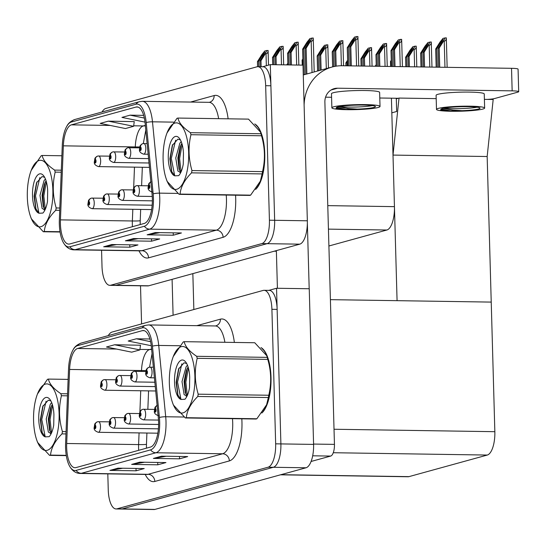 <?xml version="1.0" encoding="UTF-8"?>
<svg xmlns="http://www.w3.org/2000/svg" width="546" height="546" viewBox="0 0 546 546"><rect width="100%" height="100%" fill="white"/><g stroke="black" fill="none" stroke-linecap="round" stroke-linejoin="round"><path stroke-width="0.82" d="M391.414 98.184L394.444 206.641A21.253 8.17 90.9 0 1 386.882 230.016L328.904 245.993M101.563 250.266L102.006 266.339A21.253 8.17 -89.1 0 0 109.835 285.34L147.761 285.913A21.253 8.17 -89.1 0 0 148.676 285.797L299.781 244.164A21.253 8.17 -89.1 0 0 307.343 220.789L302.996 65.138L270.304 64.64L262.606 66.762M148.676 285.797L115.977 285.299A21.253 8.17 -89.1 0 1 115.069 285.415A21.253 8.17 -89.1 0 0 115.977 285.299L267.09 243.666A21.253 8.17 -89.1 0 0 274.652 220.291L270.304 64.64M396.287 98.253L396.662 111.5L391.823 112.831L396.662 111.5L396.307 98.819L399.024 98.068L393.004 155.084L487.162 156.518L491.229 302.095L397.072 300.669L393.004 155.084M484.398 99.365L493.181 99.495L487.162 156.518M436.193 98.635L399.024 98.068M276.549 288.261L309.241 288.752L313.588 444.403A21.253 8.17 -89.1 0 1 306.026 467.779L154.921 509.411A21.253 8.17 -89.1 0 1 154.006 509.527L121.314 509.036A21.253 8.17 -89.1 0 0 122.229 508.913L273.334 467.287A21.253 8.17 -89.1 0 0 280.897 443.912L276.549 288.261L268.85 290.376M280.487 474.815L408.08 476.754A21.253 8.17 90.9 0 0 408.988 476.631L487.285 455.057A21.253 8.17 90.9 0 0 494.847 431.688L491.229 302.095L330.405 299.658M255.63 189.401A34.002 13.063 -89.1 0 0 264.769 153.719A34.002 13.063 -89.1 0 0 254.723 123.976M152.354 198.505A22.666 8.709 90.9 0 1 144.287 223.437L69.738 243.973A22.666 8.709 90.9 0 1 68.769 244.103A22.666 8.709 90.9 0 1 60.442 219.881L63.35 145.837A22.666 8.709 90.9 0 1 71.396 124.85L136.056 107.036A22.666 8.709 90.9 0 1 137.032 106.914A22.666 8.709 90.9 0 1 145.14 123.3L152.109 194.629A22.666 8.709 90.9 0 1 152.354 198.505M153.44 198.205A25.498 9.801 -89.1 0 0 153.167 193.844L146.191 122.522A25.498 9.801 -89.1 0 0 135.974 104.218L71.314 122.038A25.498 9.801 -89.1 0 0 66.905 126.099A25.498 9.801 -89.1 0 0 62.271 145.639L59.357 219.69A25.498 9.801 -89.1 0 0 63.35 242.567A25.498 9.801 -89.1 0 0 69.82 246.792L144.369 226.256A25.498 9.801 -89.1 0 0 153.44 198.205M109.835 285.34A21.253 8.17 -89.1 0 0 110.749 285.217L115.977 285.299L267.09 243.666A21.253 8.17 -89.1 0 0 274.652 220.291L270.891 85.77A21.253 8.17 -89.1 0 0 263.063 66.769L257.835 66.687A21.253 8.17 -89.1 0 0 256.92 66.81L105.808 108.442A21.253 8.17 -89.1 0 0 102.034 112.005M116.53 244.615L104.566 246.717A5.665 5.201 -105.4 0 1 103.658 246.785L129.811 247.188L137.967 244.936L111.807 244.54L103.658 246.785M129.75 244.813L129.811 247.188M159.998 232.637L148.034 234.739A5.665 5.201 -105.4 0 1 147.127 234.814L173.287 235.21L181.436 232.965L155.282 232.569L147.127 234.814M173.219 232.842L173.287 235.21M138.268 238.629L126.303 240.731A5.665 5.201 -105.4 0 1 125.396 240.8L151.549 241.195L159.698 238.95L133.545 238.554L125.396 240.8M151.481 238.827L151.549 241.195M110.749 285.217L261.855 243.591A21.253 8.17 -89.1 0 0 269.417 220.215L265.663 85.695A21.253 8.17 -89.1 0 0 257.835 66.687M134.248 121.621L108.361 121.151L100.211 123.396L125.457 128.542L133.613 126.297L134.255 121.54M143.653 115.363L130.098 115.158L121.949 117.404L145.004 122.113M130.098 115.158L144.342 118.066M108.361 121.151L133.613 126.297M261.875 413.015A34.002 13.063 -89.1 0 0 271.014 377.334A34.002 13.063 -89.1 0 0 260.968 347.59M158.599 422.119A22.666 8.709 90.9 0 1 150.532 447.051L75.99 467.588A22.666 8.709 90.9 0 1 75.014 467.717A22.666 8.709 90.9 0 1 66.687 443.495L69.601 369.451A22.666 8.709 90.9 0 1 77.641 348.471L142.301 330.658A22.666 8.709 90.9 0 1 143.277 330.528A22.666 8.709 90.9 0 1 151.385 346.922L158.36 418.243A22.666 8.709 90.9 0 1 158.599 422.119M159.685 421.819A25.498 9.801 -89.1 0 0 159.412 417.458L152.443 346.137A25.498 9.801 -89.1 0 0 142.226 327.839L77.559 345.652A25.498 9.801 -89.1 0 0 73.15 349.713A25.498 9.801 -89.1 0 0 68.516 369.26L65.602 443.304A25.498 9.801 -89.1 0 0 69.595 466.182A25.498 9.801 -89.1 0 0 76.065 470.406L150.614 449.87A25.498 9.801 -89.1 0 0 159.685 421.819M107.808 473.88L108.251 489.953A21.253 8.17 -89.1 0 0 116.08 508.954L121.314 509.036A21.253 8.17 -89.1 0 0 122.229 508.913L273.334 467.287A21.253 8.17 -89.1 0 0 280.897 443.912L277.136 309.391A21.253 8.17 -89.1 0 0 269.308 290.383L264.08 290.308A21.253 8.17 -89.1 0 0 263.165 290.424L112.06 332.057A21.253 8.17 -89.1 0 0 108.279 335.619M122.775 468.229L110.811 470.331A5.665 5.201 -105.4 0 1 109.903 470.406L136.063 470.802L144.212 468.557L118.059 468.161L109.903 470.406M135.995 468.434L136.063 470.802M166.243 456.251L154.279 458.353A5.665 5.201 -105.4 0 1 153.378 458.428L179.532 458.824L187.681 456.579L161.527 456.183L153.378 458.428M179.463 456.456L179.532 458.824M144.513 462.244L132.548 464.346A5.665 5.201 -105.4 0 1 131.641 464.414L157.794 464.81L165.943 462.564L139.79 462.169L131.641 464.414M157.726 462.442L157.794 464.81M116.08 508.954A21.253 8.17 -89.1 0 0 116.994 508.838L268.106 467.205A21.253 8.17 -89.1 0 0 275.662 443.83L271.908 309.309A21.253 8.17 -89.1 0 0 264.08 290.308M140.493 345.236L114.612 344.765L106.456 347.01L131.709 352.163L139.858 349.918L140.506 345.161M149.904 338.984L136.343 338.779L128.194 341.025L151.256 345.727M136.343 338.779L150.587 341.68M114.612 344.765L139.858 349.918M258.681 66.701L258.531 61.336L262.599 54.866L264.987 52.307M97.618 156.122A3.542 3.228 68.7 0 0 95.263 159.493A1.768 0.682 -89.1 0 0 94.663 161.432A1.768 0.682 -89.1 0 0 95.393 163.001A1.768 0.682 -89.1 0 0 96.021 161.056A1.768 0.682 -89.1 0 0 95.318 159.473L95.332 161.95L95.263 159.493M95.318 159.473A3.542 3.262 -99.2 0 1 98.553 155.992A5.31 2.041 90.9 0 1 98.689 155.979A5.31 2.041 90.9 0 1 100.648 160.729A5.31 2.041 90.9 0 1 98.533 166.605C95.216 165.506 93.837 163.834 94.39 161.575L94.861 158.709C94.84 158.135 95.639 157.309 97.243 156.238M257.589 66.694L257.446 61.637L261.827 54.661L264.803 50.962L268.093 50.444A3.542 0.362 -1.6 0 1 268.093 50.457A3.542 0.362 -1.6 0 1 268.093 50.471L268.502 65.138M261.145 66.742L260.974 60.667L265.356 53.692L266.011 53.699C267.335 53.617 268.025 52.532 268.093 50.444M260.974 60.667L259.889 60.968L260.053 66.721M264.844 52.191L263.957 54.491L259.889 60.968M258.531 61.336L257.446 61.637M265.356 53.692L266.769 50.423M91.209 198.198A3.542 3.228 68.7 0 0 88.855 201.57A1.768 0.682 -89.1 0 0 88.254 203.508A1.768 0.682 -89.1 0 0 88.984 205.078A1.768 0.682 -89.1 0 0 89.612 203.132A1.768 0.682 -89.1 0 0 88.916 201.549L88.923 204.027L88.855 201.57M88.916 201.549A3.542 3.262 -99.2 0 1 92.144 198.068A5.31 2.041 90.9 0 1 92.281 198.055A5.31 2.041 90.9 0 1 94.24 202.805A5.31 2.041 90.9 0 1 92.124 208.681C88.807 207.589 87.428 205.91 87.981 203.658L88.452 200.785C88.432 200.211 89.23 199.386 90.834 198.321M287.08 64.899L287.817 63.063M287.844 64.059L287.06 64.271M103.863 379.736A3.542 3.228 68.7 0 0 101.508 383.108A1.768 0.682 -89.1 0 0 100.908 385.046A1.768 0.682 -89.1 0 0 101.638 386.616A1.768 0.682 -89.1 0 0 102.266 384.671A1.768 0.682 -89.1 0 0 101.57 383.094L101.576 385.565L101.508 383.108M101.57 383.094A3.542 3.262 -99.2 0 1 104.798 379.607A5.31 2.041 90.9 0 1 104.934 379.593A5.31 2.041 90.9 0 1 106.893 384.343A5.31 2.041 90.9 0 1 104.777 390.219C101.46 389.127 100.082 387.448 100.635 385.196L101.106 382.33C101.085 381.75 101.884 380.924 103.487 379.859M345.925 65.807L345.85 62.981L347.611 60.169M347.024 65.82L346.935 62.681L347.652 61.541M346.935 62.681L345.85 62.981M97.454 421.819A3.542 3.228 68.7 0 0 95.1 425.184A1.768 0.682 -89.1 0 0 94.499 427.122A1.768 0.682 -89.1 0 0 95.229 428.699A1.768 0.682 -89.1 0 0 95.857 426.747A1.768 0.682 -89.1 0 0 95.161 425.17L95.168 427.641L95.1 425.184M95.161 425.17A3.542 3.262 -99.2 0 1 98.389 421.683A5.31 2.041 90.9 0 1 98.526 421.676A5.31 2.041 90.9 0 1 100.484 426.426A5.31 2.041 90.9 0 1 98.369 432.296C95.052 431.203 93.673 429.525 94.226 427.272L94.697 424.406C94.676 423.826 95.475 423.007 97.086 421.935M375.477 66.25L376.221 64.408M376.249 65.397L375.464 65.616M112.51 417.67A3.542 3.228 68.7 0 0 110.149 421.041A1.768 0.682 -89.1 0 0 109.548 422.979A1.768 0.682 -89.1 0 0 110.278 424.549A1.768 0.682 -89.1 0 0 110.906 422.604A1.768 0.682 -89.1 0 0 110.21 421.021L110.217 423.498L110.149 421.041M110.21 421.021A3.542 3.262 -99.2 0 1 113.438 417.54A5.31 2.041 90.9 0 1 113.582 417.526A5.31 2.041 90.9 0 1 115.534 422.276A5.31 2.041 90.9 0 1 113.418 428.153C110.108 427.054 108.722 425.382 109.282 423.123L109.753 420.256C109.732 419.683 110.524 418.857 112.135 417.786M390.656 66.482L390.513 61.466L391.27 60.258M391.298 61.248L390.513 61.466M406.92 66.728L406.654 57.023L410.722 50.546L413.104 47.993M127.559 413.52A3.542 3.228 68.7 0 0 125.205 416.891A1.768 0.682 -89.1 0 0 124.604 418.83A1.768 0.682 -89.1 0 0 125.327 420.406A1.768 0.682 -89.1 0 0 125.962 418.454A1.768 0.682 -89.1 0 0 125.259 416.878L125.273 417.936M125.293 417.936L125.273 419.348L125.007 418.721L125.205 416.891M125.259 416.878A3.542 3.262 -99.2 0 1 128.494 413.39A5.31 2.041 90.9 0 1 128.631 413.377A5.31 2.041 90.9 0 1 130.59 418.134A5.31 2.041 90.9 0 1 128.467 424.003C125.157 422.911 123.778 421.232 124.331 418.98L124.802 416.113C124.781 415.533 125.573 414.707 127.184 413.643M405.828 66.714L405.562 57.323L409.944 50.348L412.919 46.642L416.209 46.123A3.542 0.362 -1.6 0 1 416.216 46.137C416.148 48.212 415.451 49.297 414.134 49.386L413.479 49.372L414.885 46.103M409.391 66.769L409.097 56.347L413.479 49.372M409.097 56.347L408.012 56.648L408.292 66.748M412.96 47.871L412.08 50.171L408.012 56.648M406.654 57.023L405.562 57.323M422.099 66.96L421.703 52.873L425.771 46.403L428.153 43.844M142.608 409.377A3.542 3.228 68.7 0 0 140.254 412.742A1.768 0.682 -89.1 0 0 139.653 414.68A1.768 0.682 -89.1 0 0 140.383 416.257A1.768 0.682 -89.1 0 0 141.011 414.312A1.768 0.682 -89.1 0 0 140.315 412.728L140.322 413.786M140.342 413.786L140.602 414.421L140.322 415.206L140.063 414.571L140.254 412.742M140.315 412.728A3.542 3.262 -99.2 0 1 143.543 409.241A5.31 2.041 90.9 0 1 143.68 409.234A5.31 2.041 90.9 0 1 145.639 413.984A5.31 2.041 90.9 0 1 143.523 419.86C140.206 418.762 138.827 417.089 139.38 414.83L139.851 411.964C139.831 411.384 140.629 410.565 142.233 409.493M421 66.94L420.618 53.174L425 46.198L427.975 42.499L431.265 41.974A3.542 0.362 -1.6 0 1 431.265 41.994L431.968 67.11M424.563 66.994L424.146 52.204L428.528 45.229L429.183 45.236C430.507 45.154 431.197 44.062 431.265 41.974M424.146 52.204L423.061 52.498L423.464 66.981M428.016 43.721L427.129 46.028L423.061 52.498M421.703 52.873L420.618 53.174M428.528 45.229L429.934 41.953M437.271 67.192L436.752 48.731L440.82 42.254L443.209 39.701M157.105 405.425A3.542 3.228 68.7 0 0 155.303 408.599A1.768 0.682 -89.1 0 0 154.702 410.537A1.768 0.682 -89.1 0 0 155.433 412.107A1.768 0.682 -89.1 0 0 156.06 410.162A1.768 0.682 -89.1 0 0 155.364 408.579L155.378 409.643M155.392 409.643L155.658 410.271L155.371 411.056L155.112 410.421L155.303 408.599M155.364 408.579A3.542 3.262 -99.2 0 1 157.111 405.46M436.172 67.172L435.667 49.031L440.049 42.056L443.024 38.35L446.314 37.831A3.542 0.362 -1.6 0 1 446.314 37.845C446.246 39.919 445.556 41.005 444.232 41.093L443.584 41.08L444.99 37.81M439.735 67.226L439.202 48.055L443.584 41.08M439.202 48.055L438.11 48.355L438.636 67.213M443.065 39.578L442.178 41.878L438.11 48.355M436.752 48.731L435.667 49.031M106.265 194.055A3.542 3.228 68.7 0 0 103.904 197.42A1.768 0.682 -89.1 0 0 103.303 199.358A1.768 0.682 -89.1 0 0 104.033 200.935A1.768 0.682 -89.1 0 0 104.661 198.983A1.768 0.682 -89.1 0 0 103.965 197.406L103.972 199.884L103.904 197.42M103.965 197.406A3.542 3.262 -99.2 0 1 107.193 193.919A5.31 2.041 90.9 0 1 107.337 193.912A5.31 2.041 90.9 0 1 109.289 198.662A5.31 2.041 90.9 0 1 107.173 204.532C103.856 203.44 102.477 201.767 103.03 199.508L103.508 196.642C103.487 196.062 104.279 195.243 105.89 194.171M302.252 65.124L302.109 60.128L302.873 58.92M302.9 59.91L302.109 60.128M318.666 70.721L318.25 55.678L322.317 49.208L324.699 46.649M121.314 189.906A3.542 3.228 68.7 0 0 118.953 193.277A1.768 0.682 -89.1 0 0 118.352 195.215A1.768 0.682 -89.1 0 0 119.083 196.785A1.768 0.682 -89.1 0 0 119.717 194.84A1.768 0.682 -89.1 0 0 119.014 193.257L119.028 194.321M119.048 194.315L119.308 194.949L119.021 195.734L118.762 195.099L118.953 193.277M119.014 193.257A3.542 3.262 -99.2 0 1 122.243 189.776A5.31 2.041 90.9 0 1 122.386 189.762A5.31 2.041 90.9 0 1 124.345 194.512A5.31 2.041 90.9 0 1 122.222 200.389C118.912 199.29 117.526 197.618 118.086 195.359L118.557 192.492C118.537 191.919 119.328 191.093 120.939 190.028M317.581 71.021L317.165 55.979L321.546 49.01L324.522 45.304L327.812 44.786A3.542 0.362 -1.6 0 1 327.812 44.799A3.542 0.362 -1.6 0 1 327.812 44.813L328.46 68.025M321.116 70.052L320.693 55.009L325.075 48.034L325.73 48.041C327.047 47.959 327.743 46.874 327.812 44.786M320.693 55.009L319.608 55.31L320.024 70.345M324.563 46.533L323.676 48.833L319.608 55.31M318.25 55.678L317.165 55.979M325.075 48.034L326.481 44.765M333.722 66.619L333.299 51.536L337.367 45.059L339.748 42.506M136.364 185.763A3.542 3.228 68.7 0 0 134.009 189.128A1.768 0.682 -89.1 0 0 133.408 191.066A1.768 0.682 -89.1 0 0 134.132 192.642A1.768 0.682 -89.1 0 0 134.766 190.69A1.768 0.682 -89.1 0 0 134.063 189.114L134.077 190.172M134.098 190.172L134.077 191.585L133.811 190.957L134.009 189.128M134.063 189.114A3.542 3.262 -99.2 0 1 137.299 185.626A5.31 2.041 90.9 0 1 137.435 185.62A5.31 2.041 90.9 0 1 139.394 190.37A5.31 2.041 90.9 0 1 137.278 196.239C133.961 195.147 132.582 193.468 133.135 191.216L133.606 188.35C133.586 187.769 134.377 186.95 135.988 185.879M332.63 66.878L332.214 51.836L336.595 44.861L339.571 41.155L342.861 40.636A3.542 0.362 -1.6 0 1 342.861 40.65A3.542 0.362 -1.6 0 1 342.861 40.67M336.172 66.155L335.742 50.86L340.124 43.885L340.779 43.898C342.103 43.81 342.792 42.724 342.861 40.636L343.564 65.766M335.742 50.86L334.657 51.16L335.08 66.339M339.612 42.383L338.725 44.69L334.657 51.16M333.299 51.536L332.214 51.836M340.124 43.885L341.53 40.616M348.867 65.848L348.348 47.386L352.416 40.916L354.804 38.357M150.86 181.811A3.542 3.228 68.7 0 0 149.058 184.985A1.768 0.682 -89.1 0 0 148.457 186.923A1.768 0.682 -89.1 0 0 149.188 188.493A1.768 0.682 -89.1 0 0 149.816 186.548A1.768 0.682 -89.1 0 0 149.119 184.964L149.126 186.029M149.147 186.022L149.406 186.657L149.126 187.442L148.867 186.807L149.058 184.985M149.119 184.964A3.542 3.262 -99.2 0 1 150.86 181.845M347.768 65.834L347.263 47.686L351.644 40.711L354.62 37.012L357.91 36.493A3.542 0.362 -1.6 0 1 357.917 36.507A3.542 0.362 -1.6 0 1 357.91 36.521L358.736 65.998M351.331 65.889L350.798 46.717L355.18 39.742L355.828 39.749C357.152 39.667 357.848 38.582 357.91 36.493M350.798 46.717L349.706 47.017L350.239 65.868M354.661 38.24L353.774 40.541L349.706 47.017M348.348 47.386L347.263 47.686M355.18 39.742L356.586 36.473M273.792 64.694L273.58 57.194L277.648 50.717L280.037 48.164M112.674 151.979A3.542 3.228 68.7 0 0 110.312 155.344A1.768 0.682 -89.1 0 0 109.712 157.282A1.768 0.682 -89.1 0 0 110.442 158.859A1.768 0.682 -89.1 0 0 111.07 156.907A1.768 0.682 -89.1 0 0 110.374 155.33L110.381 157.801L110.312 155.344M110.374 155.33A3.542 3.262 -99.2 0 1 113.602 151.843A5.31 2.041 90.9 0 1 113.739 151.836A5.31 2.041 90.9 0 1 115.697 156.586A5.31 2.041 90.9 0 1 113.582 162.455C110.265 161.363 108.886 159.685 109.439 157.432L109.91 154.566C109.889 153.986 110.688 153.16 112.299 152.095M272.7 64.681L272.495 57.494L276.877 50.519L279.852 46.813L283.142 46.294A3.542 0.362 -1.6 0 1 283.149 46.308C283.081 48.382 282.384 49.468 281.06 49.556L280.412 49.543L281.818 46.273M276.256 64.735L276.03 56.518L280.412 49.543M276.03 56.518L274.938 56.818L275.164 64.715M279.893 48.041L279.006 50.341L274.938 56.818M273.58 57.194L272.495 57.494M288.964 64.926L288.636 53.044L292.704 46.574L295.086 44.014M127.723 147.829A3.542 3.228 68.7 0 0 125.362 151.194A1.768 0.682 -89.1 0 0 124.761 153.133A1.768 0.682 -89.1 0 0 125.491 154.709A1.768 0.682 -89.1 0 0 126.119 152.764A1.768 0.682 -89.1 0 0 125.423 151.181L125.43 153.658L125.362 151.194M125.423 151.181A3.542 3.262 -99.2 0 1 128.651 147.693A5.31 2.041 90.9 0 1 128.795 147.686A5.31 2.041 90.9 0 1 130.747 152.436A5.31 2.041 90.9 0 1 128.631 158.313C125.321 157.214 123.935 155.542 124.495 153.283L124.966 150.416C124.945 149.836 125.737 149.017 127.348 147.946M287.872 64.906L287.551 53.344L291.933 46.369L294.901 42.67L298.191 42.144A3.542 0.362 -1.6 0 1 298.198 42.165L298.839 65.076M291.434 64.96L291.079 52.375L295.461 45.4L296.116 45.407C297.433 45.325 298.13 44.233 298.191 42.144M291.079 52.375L289.994 52.669L290.335 64.947M294.942 43.892L294.062 46.198L289.994 52.669M288.636 53.044L287.551 53.344M295.461 45.4L296.867 42.131M304.402 74.652L303.685 48.901L307.753 42.424L310.135 39.872M142.772 143.68A3.542 3.228 68.7 0 0 140.418 147.051A1.768 0.682 -89.1 0 0 139.817 148.99A1.768 0.682 -89.1 0 0 140.54 150.559A1.768 0.682 -89.1 0 0 141.175 148.614A1.768 0.682 -89.1 0 0 140.472 147.038L140.486 149.508L140.418 147.051M140.472 147.038A3.542 3.262 -99.2 0 1 143.707 143.55A5.31 2.041 90.9 0 1 143.844 143.537A5.31 2.041 90.9 0 1 145.802 148.287A5.31 2.041 90.9 0 1 143.68 154.163C140.37 153.071 138.991 151.392 139.544 149.14L140.015 146.273C139.994 145.693 140.786 144.867 142.397 143.803M303.317 74.952L302.6 49.201L306.982 42.226L309.957 38.52L313.247 38.002A3.542 0.362 -1.6 0 1 313.247 38.015C313.179 40.09 312.489 41.175 311.165 41.264L310.51 41.25L311.916 37.981M306.852 73.976L306.129 48.225L310.51 41.25M306.129 48.225L305.043 48.526L305.76 74.276M309.998 39.749L309.111 42.049L305.043 48.526M303.685 48.901L302.6 49.201M362.196 66.052L361.984 58.531L366.052 52.061L368.441 49.502M118.919 375.593A3.542 3.228 68.7 0 0 116.557 378.958A1.768 0.682 -89.1 0 0 115.957 380.896A1.768 0.682 -89.1 0 0 116.687 382.473A1.768 0.682 -89.1 0 0 117.315 380.521A1.768 0.682 -89.1 0 0 116.619 378.944L116.626 381.422L116.557 378.958M116.619 378.944A3.542 3.262 -99.2 0 1 119.847 375.457A5.31 2.041 90.9 0 1 119.99 375.45A5.31 2.041 90.9 0 1 121.942 380.2A5.31 2.041 90.9 0 1 119.827 386.07C116.51 384.978 115.131 383.306 115.691 381.047L116.161 378.18C116.141 377.6 116.933 376.781 118.543 375.709M361.104 66.032L360.899 58.831L365.281 51.856L368.257 48.157L371.546 47.632A3.542 0.362 -1.6 0 1 371.546 47.645A3.542 0.362 -1.6 0 1 371.546 47.666M364.66 66.086L364.435 57.856L368.816 50.887L369.465 50.894C370.789 50.812 371.478 49.72 371.546 47.632L372.065 66.203M364.435 57.856L363.343 58.156L363.568 66.073M368.297 49.379L367.41 51.686L363.343 58.156M361.984 58.531L360.899 58.831M368.816 50.887L370.222 47.611M377.368 66.278L377.04 54.388L381.108 47.912L383.49 45.359M133.968 371.444A3.542 3.228 68.7 0 0 131.613 374.815A1.768 0.682 -89.1 0 0 131.013 376.754A1.768 0.682 -89.1 0 0 131.736 378.323A1.768 0.682 -89.1 0 0 132.371 376.378A1.768 0.682 -89.1 0 0 131.668 374.795L131.682 377.272L131.613 374.815M131.668 374.795A3.542 3.262 -99.2 0 1 134.903 371.314A5.31 2.041 90.9 0 1 135.039 371.3A5.31 2.041 90.9 0 1 136.998 376.051A5.31 2.041 90.9 0 1 134.876 381.927C131.566 380.828 130.187 379.156 130.74 376.897L131.211 374.03C131.19 373.457 131.982 372.631 133.593 371.567M376.276 66.264L375.948 54.682L380.33 47.714L383.306 44.008L386.595 43.489A3.542 0.362 -1.6 0 1 386.602 43.503A3.542 0.362 -1.6 0 1 386.595 43.516L387.244 66.428M379.832 66.319L379.484 53.713L383.865 46.738L384.514 46.744C385.838 46.663 386.534 45.577 386.595 43.489M379.484 53.713L378.398 54.013L378.74 66.305M383.347 45.236L382.466 47.536L378.398 54.013M377.04 54.388L375.948 54.682M383.865 46.738L385.271 43.468M392.54 66.51L392.089 50.239L396.157 43.762L398.539 41.209M149.017 367.301A3.542 3.228 68.7 0 0 146.662 370.666A1.768 0.682 -89.1 0 0 146.062 372.604A1.768 0.682 -89.1 0 0 146.792 374.181A1.768 0.682 -89.1 0 0 147.42 372.229A1.768 0.682 -89.1 0 0 146.724 370.652L146.731 373.13L146.662 370.666M146.724 370.652A3.542 3.262 -99.2 0 1 149.952 367.165A5.31 2.041 90.9 0 1 150.089 367.158A5.31 2.041 90.9 0 1 152.047 371.908A5.31 2.041 90.9 0 1 149.932 377.777C146.615 376.685 145.236 375.006 145.789 372.754L146.26 369.888C146.239 369.308 147.038 368.489 148.642 367.417M391.448 66.496L391.004 50.539L395.386 43.564L398.362 39.858L401.651 39.339A3.542 0.362 -1.6 0 1 401.651 39.353A3.542 0.362 -1.6 0 1 401.651 39.373M395.011 66.551L394.533 49.563L398.914 42.588L399.57 42.602C400.887 42.513 401.583 41.428 401.651 39.339L402.416 66.66M394.533 49.563L393.448 49.863L393.912 66.53M398.403 41.087L397.515 43.393L393.448 49.863M392.089 50.239L391.004 50.539M398.914 42.588L400.32 39.319M311.104 461.466L330.671 456.074L312.694 455.801M309.186 288.752L307.357 223.239M277.416 288.274L276.365 250.614M303.269 74.966L332.064 67.035A42.499 38.991 74.6 0 1 342.171 65.745L511.527 68.311A10.627 1.092 -1.6 0 1 518.072 69.137L518.7 91.68A10.627 1.092 178.4 0 0 512.155 90.854L337.571 88.206L331.088 89.994M487.189 99.406A10.627 1.092 178.4 0 0 494.526 98.56L517.888 92.124A10.627 1.092 178.4 0 0 518.7 91.68M398.246 98.287L379.784 98.007M331.579 97.277L325.573 97.181M337.571 88.206A14.169 12.995 -105.4 0 0 334.2 88.636A14.169 12.995 -105.4 0 0 324.884 102.095L334.445 444.383A10.627 4.081 90.9 0 1 330.671 456.074M332.064 67.035A42.499 38.991 74.6 0 0 304.115 105.18M173.096 315.24L172.092 279.34M141.578 323.921L140.513 285.804M192.847 273.628L193.85 309.521M380.023 106.47L379.627 92.383A24.085 2.477 178.4 0 0 360.23 90.499A24.085 2.477 178.4 0 0 333.319 92.724A24.085 2.477 178.4 0 0 331.477 93.728L331.872 107.815A24.085 2.477 178.4 0 0 351.269 109.705A24.085 2.477 178.4 0 0 378.18 107.48A24.085 2.477 178.4 0 0 380.023 106.47A24.085 2.477 178.4 0 0 360.619 104.586A24.085 2.477 178.4 0 0 333.715 106.804A24.085 2.477 178.4 0 0 331.872 107.815M338.329 106.777L348.457 108.538L357.418 109.104A19.479 2.007 178.4 0 0 373.928 107.419A19.479 2.007 178.4 0 0 375.416 106.6A19.479 2.007 178.4 0 0 359.725 105.071A19.479 2.007 178.4 0 0 337.967 106.873A19.479 2.007 178.4 0 0 337.223 107.112L336.015 108.333L345.946 109.309L336.35 107.391M339.373 106.552A19.479 2.007 178.4 0 0 372.461 105.624M357.418 109.104L345.946 109.309M255.917 125.13A33.647 12.933 90.9 0 1 264.633 153.754A33.647 12.933 90.9 0 1 256.722 187.892M262.162 348.751A33.647 12.933 90.9 0 1 270.877 377.368A33.647 12.933 90.9 0 1 262.967 411.507M174.952 123.055A33.292 12.797 -89.1 0 0 167.008 132.951A33.292 12.797 -89.1 0 0 166.305 179.088A33.292 12.797 -89.1 0 0 176.802 189.264A33.292 12.797 -89.1 0 0 188.65 152.641A33.292 12.797 -89.1 0 0 174.952 123.055M166.305 179.088L167.096 181.34L179.102 194.342L249.665 195.413A38.247 14.701 -89.1 0 0 250.15 195.304A38.247 14.701 -89.1 0 0 250.628 195.147L260.353 181.163L262.1 173.921A38.247 14.701 -89.1 0 0 262.524 171.628C265.356 159.698 265.022 147.748 261.52 135.777A38.247 14.701 -89.1 0 0 260.981 133.75L260.503 132.132L248.505 119.124L177.941 118.059A38.247 14.701 -89.1 0 0 177.457 118.168A38.247 14.701 -89.1 0 0 176.979 118.318L167.008 132.951M179.102 194.342A38.247 14.701 -89.1 0 0 179.586 194.233A38.247 14.701 -89.1 0 0 180.064 194.083L250.628 195.147M181.204 141.564L179.866 143.189L175.764 157.965L177.873 171.028L180.351 172.324M181.845 143.359L180.119 146.785L177.839 157.992L179.04 169.185L180.951 172.126M175.327 136.48A19.793 7.603 -89.1 0 0 168.27 156.163A19.793 7.603 -89.1 0 0 174.822 175.839L178.699 175.648C180.794 173.341 182.316 169.506 183.265 164.134L183.456 153.644A19.793 7.603 -89.1 0 0 179.313 138.213A19.793 7.603 -89.1 0 0 175.327 136.48M180.433 139.912L177.853 139.155L172.277 145.495L169.874 158.818L171.519 171.246L174.822 175.839M260.353 181.163L260.599 180.514A33.292 12.797 -89.1 0 0 261.302 134.384L260.503 132.132M261.52 135.777L190.957 134.712A38.247 14.701 -89.1 0 0 190.417 132.685L260.981 133.75M262.1 173.921L191.537 172.85A38.247 14.701 -89.1 0 0 191.96 170.564L262.524 171.628M191.537 172.85C184.562 179.852 180.74 186.93 180.064 194.083M190.957 134.712C188.124 146.581 188.459 158.531 191.96 170.564M177.941 118.059C178.917 122.864 183.074 127.737 190.417 132.685M182.139 144.356L179.607 158.565L181.06 171.888M175.635 140.185L171.301 158.436L174.734 175.798M180.781 145.27L178.569 158.552L179.654 170.577M180.2 172.42L180.46 173.116M172.693 144.492L170.263 158.422L171.751 171.853M45.414 384.084A33.292 12.797 -89.1 0 0 37.462 393.98A33.292 12.797 -89.1 0 0 36.766 440.11A33.292 12.797 -89.1 0 0 47.263 450.286A33.292 12.797 -89.1 0 0 59.104 413.67A33.292 12.797 -89.1 0 0 45.414 384.084M68.12 379.381L48.403 379.081A38.247 14.701 -89.1 0 0 47.918 379.197A38.247 14.701 -89.1 0 0 47.441 379.347L37.462 393.98M66.305 455.623L49.563 455.371L37.558 442.362L36.766 440.11M49.563 455.371A38.247 14.701 -89.1 0 0 50.041 455.262A38.247 14.701 -89.1 0 0 50.525 455.105L66.257 455.344M51.665 402.586L50.321 404.211L46.226 418.987L48.335 432.057L50.805 433.347M52.307 404.388L50.58 407.807L48.301 419.021L49.502 430.214L51.413 433.155M45.789 397.508A19.793 7.603 -89.1 0 0 38.732 417.192A19.793 7.603 -89.1 0 0 45.284 436.868L49.16 436.67C51.256 434.37 52.778 430.528 53.726 425.157L53.917 414.667A19.793 7.603 -89.1 0 0 49.775 399.242A19.793 7.603 -89.1 0 0 45.789 397.508M50.894 400.941L48.314 400.184L42.731 406.524L40.336 419.84L41.981 432.275L45.284 436.868M67.472 395.83L61.418 395.734A38.247 14.701 -89.1 0 0 60.879 393.707L67.547 393.809M65.97 433.94L61.998 433.879A38.247 14.701 -89.1 0 0 62.421 431.586L66.059 431.64M61.998 433.879C55.023 440.875 51.201 447.952 50.525 455.105M61.418 395.734C58.586 407.609 58.92 419.56 62.421 431.586M48.403 379.081C49.379 383.893 53.535 388.766 60.879 393.707M52.593 405.385L50.068 419.587L51.522 432.91M46.096 401.214L41.762 419.464L45.195 436.82M51.242 406.299L49.031 419.574L50.116 431.606M50.662 433.449L50.921 434.145M43.154 405.521L40.725 419.451L42.213 432.882M39.169 160.469A33.292 12.797 -89.1 0 0 31.218 170.366A33.292 12.797 -89.1 0 0 30.521 216.496A33.292 12.797 -89.1 0 0 41.018 226.672A33.292 12.797 -89.1 0 0 52.86 190.049A33.292 12.797 -89.1 0 0 39.169 160.469M61.869 155.767L42.151 155.467A38.247 14.701 -89.1 0 0 41.673 155.576A38.247 14.701 -89.1 0 0 41.196 155.733L31.218 170.366M60.053 232.009L43.318 231.757L31.313 218.748L30.521 216.496M43.318 231.757A38.247 14.701 -89.1 0 0 43.796 231.64A38.247 14.701 -89.1 0 0 44.281 231.49L60.012 231.729M45.414 178.972L44.076 180.596L39.981 195.372L42.09 208.442L44.56 209.732M46.062 180.774L44.335 184.193L42.056 195.407L43.25 206.6L45.161 209.534M39.544 173.894A19.793 7.603 -89.1 0 0 32.487 193.571A19.793 7.603 -89.1 0 0 39.039 213.247L42.909 213.056C45.011 210.749 46.533 206.914 47.482 201.542L47.673 191.052A19.793 7.603 -89.1 0 0 43.53 175.628A19.793 7.603 -89.1 0 0 39.544 173.894M44.642 177.327L42.062 176.563L36.486 182.91L34.084 196.226L35.736 208.654L39.039 213.247M61.227 172.208L55.173 172.12A38.247 14.701 -89.1 0 0 54.634 170.093L61.302 170.195M59.726 210.326L55.753 210.265A38.247 14.701 -89.1 0 0 56.177 207.971L59.814 208.026M55.753 210.265C48.778 217.26 44.956 224.338 44.281 231.49M55.173 172.12C52.341 183.988 52.675 195.946 56.177 207.971M42.151 155.467C43.127 160.271 47.29 165.151 54.634 170.093M46.349 181.77L43.817 195.973L45.27 209.295M39.851 177.593L35.517 195.85L38.943 213.206M44.997 182.678L42.779 195.959L43.871 207.985M44.417 209.828L44.67 210.531M36.91 181.907L34.48 195.83L35.968 209.261M181.197 346.676A33.292 12.797 -89.1 0 0 173.253 356.572A33.292 12.797 -89.1 0 0 172.55 402.702A33.292 12.797 -89.1 0 0 183.046 412.878A33.292 12.797 -89.1 0 0 194.895 376.255A33.292 12.797 -89.1 0 0 181.197 346.676M172.55 402.702L173.341 404.955L185.347 417.963L255.91 419.028A38.247 14.701 -89.1 0 0 256.395 418.918A38.247 14.701 -89.1 0 0 256.873 418.768L266.598 404.777L268.352 397.536A38.247 14.701 -89.1 0 0 268.769 395.249C271.601 383.312 271.266 371.362 267.772 359.398A38.247 14.701 -89.1 0 0 267.226 357.371L266.748 355.746L254.75 342.745L184.186 341.673A38.247 14.701 -89.1 0 0 183.702 341.782A38.247 14.701 -89.1 0 0 183.224 341.939L173.253 356.572M185.347 417.963A38.247 14.701 -89.1 0 0 185.831 417.847A38.247 14.701 -89.1 0 0 186.309 417.697L256.873 418.768M187.449 365.178L186.111 366.803L182.009 381.579L184.118 394.649L186.595 395.939M188.09 366.98L186.363 370.4L184.084 381.613L185.285 392.806L187.196 395.741M181.572 360.101A19.793 7.603 -89.1 0 0 174.515 379.777A19.793 7.603 -89.1 0 0 181.067 399.454L184.944 399.262C187.039 396.956 188.568 393.12 189.517 387.749L189.701 377.259A19.793 7.603 -89.1 0 0 185.565 361.834A19.793 7.603 -89.1 0 0 181.572 360.101M186.677 363.534L184.098 362.769L178.522 369.116L176.119 382.432L177.764 394.86L181.067 399.454M266.598 404.777L266.844 404.136A33.292 12.797 -89.1 0 0 267.547 357.999L266.755 355.746M267.772 359.398L197.208 358.326A38.247 14.701 -89.1 0 0 196.662 356.299L267.226 357.371M268.352 397.536L197.788 396.471A38.247 14.701 -89.1 0 0 198.205 394.178L268.769 395.249M197.788 396.471C190.813 403.467 186.985 410.544 186.309 417.697M197.208 358.326C194.369 370.195 194.704 382.152 198.205 394.178M184.186 341.673C185.162 346.478 189.319 351.358 196.662 356.299M188.384 367.977L185.852 382.18L187.305 395.502M181.879 363.8L177.546 382.057L180.979 399.413M187.025 368.884L184.814 382.166L185.899 394.192M186.445 396.034L186.705 396.737M178.945 368.113L176.508 382.036L177.996 395.468M484.643 108.06L484.247 93.973A24.085 2.477 178.4 0 0 464.851 92.083A24.085 2.477 178.4 0 0 437.94 94.308A24.085 2.477 178.4 0 0 436.097 95.318L436.493 109.405A24.085 2.477 178.4 0 0 455.89 111.288A24.085 2.477 178.4 0 0 482.8 109.07A24.085 2.477 178.4 0 0 484.643 108.06A24.085 2.477 178.4 0 0 465.24 106.17A24.085 2.477 178.4 0 0 438.336 108.395A24.085 2.477 178.4 0 0 436.493 109.405M442.949 108.361L453.078 110.121L462.032 110.688A19.479 2.007 178.4 0 0 478.549 109.002A19.479 2.007 178.4 0 0 480.036 108.183A19.479 2.007 178.4 0 0 464.346 106.661A19.479 2.007 178.4 0 0 442.588 108.456A19.479 2.007 178.4 0 0 441.844 108.695L440.608 109.91L450.566 110.893L440.963 108.975M443.994 108.135A19.479 2.007 178.4 0 0 477.081 107.214M462.032 110.688L450.566 110.893M394.444 206.641L327.777 205.63M307.343 220.789L269.417 220.215M299.781 244.164L261.855 243.591M386.882 230.016L328.433 229.129M276.378 251.099L274.693 251.078M154.921 509.411L116.994 508.838M313.588 444.403L275.662 443.83M306.026 467.779L268.106 467.205M487.285 455.057L333.278 452.723M494.847 431.688L334.022 429.252M408.988 476.631L280.944 474.692M60.442 219.881L132.364 220.973A22.666 8.709 -89.1 0 0 132.344 224.925A22.666 8.709 -89.1 0 0 132.419 226.706M132.821 209.295L132.364 220.973A12.749 0.737 2.3 0 0 140.226 220.598L140.172 224.57M235.565 195.202A35.415 13.609 90.9 0 1 223.109 237.305L148.56 257.842A7.084 6.497 74.6 0 0 141.823 250.696L216.373 230.159A28.331 10.886 -89.1 0 0 226.454 198.997A28.331 10.886 -89.1 0 0 226.235 195.059M148.56 257.842A35.415 13.609 90.9 0 1 138.977 250.832M140.609 250.86A28.331 10.886 -89.1 0 0 141.823 250.696L75.13 249.686A28.331 10.886 90.9 0 1 73.915 249.85L141.018 250.846M135.974 104.218A7.084 6.497 74.6 0 1 139.442 101.699L142.349 101.324A28.331 10.886 90.9 0 1 152.484 121.813L159.459 193.134A28.331 10.886 90.9 0 1 159.76 197.986A28.331 10.886 90.9 0 1 149.679 229.149A7.084 6.497 -105.4 0 1 144.369 226.256M153.167 193.844A7.084 1.85 174.4 0 1 159.459 193.134L177.771 193.414M71.314 122.038A7.084 6.497 -105.4 0 1 74.782 119.513L139.442 101.699M173.519 122.133L152.484 121.813A7.084 1.85 174.4 0 0 146.191 122.522M69.82 246.792A7.084 6.497 74.6 0 0 75.13 249.686L149.679 229.149L216.373 230.159A7.084 6.497 74.6 0 1 223.109 237.305M190.554 102.054L214.168 95.55A35.415 13.609 90.9 0 1 228.119 118.816M265.663 85.695L270.891 85.77M218.632 118.673A28.331 10.886 -89.1 0 0 209.043 102.334L209.507 102.279A7.084 6.497 74.6 0 0 214.168 95.55M71.396 124.85L110.251 125.444M133.681 125.798L143.318 125.942A22.666 8.709 -89.1 0 0 135.278 146.929L135.244 147.782M63.35 145.837L135.278 146.929A12.749 0.737 2.3 0 0 139.796 146.922M134.48 167.151L133.654 188.24M136.056 107.036L137.995 107.071M145.338 125.389L143.318 125.942A12.749 11.698 74.6 0 0 145.379 125.778M126.303 240.731L134.159 238.561M148.034 234.739L155.89 232.576M104.566 246.717L112.421 244.553M66.687 443.495L138.609 444.587A22.666 8.709 -89.1 0 0 138.588 448.539A22.666 8.709 -89.1 0 0 138.664 450.32M139.073 432.917L138.609 444.587A12.749 0.737 2.3 0 0 146.471 444.212L146.417 448.184M241.81 418.816A35.415 13.609 90.9 0 1 229.354 460.92L154.805 481.456A7.084 6.497 74.6 0 0 148.068 474.317L222.618 453.774A28.331 10.886 -89.1 0 0 232.698 422.611A28.331 10.886 -89.1 0 0 232.48 418.673M154.805 481.456A35.415 13.609 90.9 0 1 145.229 474.447M146.854 474.474A28.331 10.886 -89.1 0 0 148.068 474.317L81.374 473.307A28.331 10.886 90.9 0 1 80.16 473.464L147.27 474.46M142.226 327.839A7.084 6.497 74.6 0 1 145.693 325.314L148.594 324.938A28.331 10.886 90.9 0 1 158.729 345.434L165.704 416.755A28.331 10.886 90.9 0 1 166.004 421.601A28.331 10.886 90.9 0 1 155.924 452.764A7.084 6.497 -105.4 0 1 150.614 449.87M159.412 417.458A7.084 1.85 174.4 0 1 165.704 416.755L184.022 417.028M77.559 345.652A7.084 6.497 -105.4 0 1 81.026 343.127L145.693 325.314M179.764 345.748L158.729 345.434A7.084 1.85 174.4 0 0 152.443 346.137M76.065 470.406A7.084 6.497 74.6 0 0 81.374 473.307L155.924 452.764L222.618 453.774A7.084 6.497 74.6 0 1 229.354 460.92M196.799 325.669L220.413 319.164A35.415 13.609 90.9 0 1 234.364 342.431M271.908 309.309L277.136 309.391M224.877 342.287A28.331 10.886 -89.1 0 0 215.288 325.955L215.752 325.894A7.084 6.497 74.6 0 0 220.413 319.164M77.641 348.471L116.496 349.058M139.926 349.413L149.563 349.556A22.666 8.709 -89.1 0 0 141.523 370.543L141.489 371.403M69.601 369.451L141.523 370.543A12.749 0.737 2.3 0 0 146.041 370.536M140.731 390.765L139.899 411.855M142.301 330.658L144.246 330.685M151.59 349.003L149.563 349.556A12.749 11.698 74.6 0 0 151.624 349.392M132.548 464.346L140.404 462.182M154.279 458.353L162.135 456.19M110.811 470.331L118.666 468.168M262.646 56.579L262.599 54.866M266.346 65.732L266.011 53.699M410.769 52.259L410.722 50.546M414.619 66.844L414.134 49.386M425.819 48.109L425.771 46.403M429.791 67.076L429.183 45.236M440.868 43.967L440.82 42.254M444.963 67.308L444.232 41.093M322.365 50.921L322.317 49.208M326.303 68.619L325.73 48.041M337.414 46.772L337.367 45.059M341.387 65.745L340.779 43.898M352.463 42.629L352.416 40.916M356.565 65.964L355.828 39.749M277.696 52.43L277.648 50.717M281.49 64.81L281.06 49.556M292.752 48.28L292.704 46.574M296.662 65.042L296.116 45.407M307.801 44.137L307.753 42.424M312.039 72.55L311.165 41.264M366.1 53.767L366.052 52.061M369.895 66.168L369.465 50.894M381.156 49.625L381.108 47.912M385.067 66.4L384.514 46.744M396.205 45.475L396.157 43.762M400.238 66.626L399.57 42.602M512.155 90.854L511.527 68.311M313.581 444.069L334.445 444.383M276.378 251.235L274.242 251.201M66.905 126.099C68.291 123.225 70.919 121.028 74.782 119.513M63.35 242.567C66.066 247.29 69.588 249.72 73.915 249.85M142.349 101.324L209.043 102.334M145.802 130.084L143.318 143.571M142.329 167.267L141.605 185.681M140.67 209.418L140.226 220.598M73.15 349.713C74.543 346.84 77.163 344.642 81.026 343.127M69.595 466.182C72.311 470.911 75.833 473.334 80.16 473.464M148.594 324.938L215.288 325.955M152.047 353.699L149.563 367.185M148.573 390.881L147.85 409.295M146.915 433.033L146.471 444.212M149.447 167.376L98.533 166.605M109.507 156.142L98.027 156.026M151.597 209.582L92.124 208.681M103.098 198.218L91.619 198.102M155.692 390.991L104.777 390.219M115.752 379.757L104.272 379.647M157.842 433.196L98.369 432.296M109.343 421.84L97.864 421.724M158.401 428.835L113.418 428.153M124.399 417.69L112.913 417.574M158.62 424.46L128.467 424.003M139.448 413.547L127.962 413.431M416.796 66.878L416.216 46.137M158.504 420.086L143.523 419.86M154.498 409.398L143.018 409.282M158.572 415.711C155.255 414.619 153.876 412.94 154.436 410.688L154.907 407.814C154.887 407.241 155.678 406.415 157.289 405.35M447.14 67.335L446.314 37.845M152.157 205.214L107.173 204.532M118.154 194.076L106.668 193.96M152.375 200.846L122.222 200.389M133.204 189.926L121.717 189.81M152.259 196.471L137.278 196.239M148.253 185.783L136.773 185.667M152.327 192.096C149.01 190.998 147.632 189.325 148.184 187.066L148.655 184.2C148.635 183.627 149.433 182.801 151.044 181.729M149.017 162.995L113.582 162.455M124.556 152L113.077 151.884M283.661 64.844L283.149 46.308M148.587 158.613L128.631 158.313M139.612 147.85L128.126 147.734M148.164 154.231L143.68 154.163M147.12 143.591L143.175 143.591M314.196 71.956L313.247 38.015M155.262 386.609L119.827 386.07M130.808 375.614L119.321 375.498M154.839 382.227L134.876 381.927M145.857 371.464L134.371 371.348M154.409 377.846L149.932 377.777M153.365 367.205L149.427 367.205M180.808 172.427L179.805 172.413M51.269 433.456L50.266 433.442M45.025 209.841L44.021 209.821M187.053 396.048L186.056 396.027"/></g></svg>
